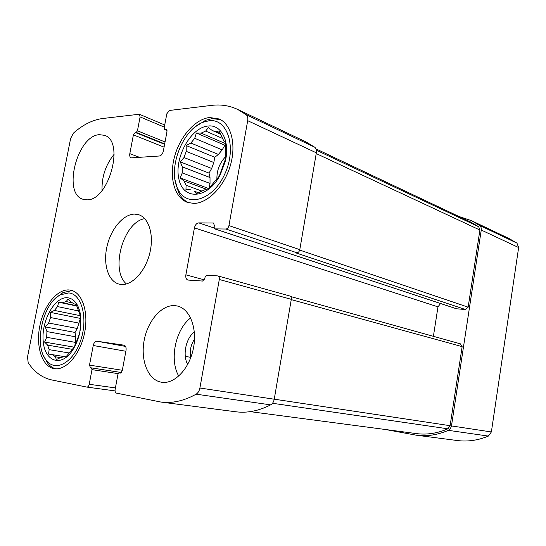 <?xml version="1.0" encoding="UTF-8"?>
<svg xmlns="http://www.w3.org/2000/svg" width="546" height="546" viewBox="0 0 546 546"><rect width="100%" height="100%" fill="white"/><g stroke="black" fill="none" stroke-linecap="round" stroke-linejoin="round"><path stroke-width="0.82" d="M76.699 305.726L62.633 302.737L66.168 301.563L68.066 299.078L71.185 302.075L74.195 303.945L76.044 304.02L80.419 315.936L80.323 327.204L79.866 331.661L78.61 336.118L74.481 346.771L69.246 352.982L49.133 349.652L47.632 345.14L44.608 342.083L46.676 337.312L75.444 342.39L75.641 336.814L46.936 331.586L46.676 337.312M72.993 303.023L66.168 301.563M76.187 304.368L74.195 303.945M65.827 356.968L63.991 356.675L60.408 357.65L56.313 359.582L55.433 356.791L60.661 357.623M65.923 356.866L52.518 354.709L55.433 356.791M73.13 349.46L72.679 349.385M72.365 349.331L47.632 345.14M79.15 323.15L50.546 317.547L48.608 323.02L77.252 328.474L80.508 318.031M78.692 310.981L57.542 306.586L54.416 310.421L80.344 315.697M67.704 297.768C54.962 296.287 41.407 320.318 43.148 340.608C44.376 361.275 60.824 367.772 72.345 350.655C79.62 338.977 82.234 326.467 80.187 313.131C78.078 303.767 73.922 298.648 67.704 297.768M57.542 306.586L58.702 302.211L62.633 302.737M50.546 317.547L50.423 312.394L54.416 310.421M46.936 331.586L45.298 326.911L48.608 323.02M52.518 354.709L48.587 354.047L49.133 349.652M69.246 352.982L65.807 356.995L63.991 356.675M225.396 143.564L201.126 133.115L205.651 131.074L208.367 127.566L212.196 130.46L220.352 134.036M222.666 138.472L205.651 131.074M220.099 133.436L212.196 130.46M198.239 192.69L194.615 191.373L196.28 193.659L205.726 189.353L208.497 188.834L219.26 176.146L225.484 159.043L225.361 142.404L223.519 140.336L219.014 130.904L216.209 131.722M198.375 192.622L194.615 191.373M206.395 189.244L183.893 180.89L186.077 185.278L201.699 191.018M210.012 177.546L182.289 166.858L182.255 172.905L210.026 183.429L210.012 177.546L209.036 173.096L211.657 168.475L184.016 157.521L186.234 151.358L186.172 145.543L190.875 143.025L218.393 154.45L222.202 149.897L194.724 138.302L190.875 143.025M211.657 168.475L213.827 162.503L186.234 151.358M208.026 126.03C190.615 127.477 173.997 158.067 178.856 178.856C182.971 200.348 207.227 199.386 219.949 175.491L225.211 161.732C230.316 141.68 221.423 124.133 208.026 126.03M194.724 138.302L196.376 133.006L201.126 133.115M182.289 166.858L180.296 161.882L184.016 157.521M183.893 180.89L180.187 177.914L182.255 172.905M190.718 189.831L185.968 189.564L186.077 185.278M458.817 216.441L471.471 220.652L509.056 238.534L516.96 243.127L518.639 247.543L491.373 431.947L488.383 436.083C478.057 440.376 467.724 441.857 457.391 440.54L416.407 435.217L385.408 429.504M135.251 132.501L133.395 134.889L129.818 153.651C129.484 155.856 129.914 157.262 131.115 157.869L159.398 156.006C161.302 155.596 162.619 153.958 163.336 151.106L166.98 131.62L166.325 129.504L164.564 129.498L164.134 128.098L166.817 113.8L169.437 110.463L211.807 105.364C220.884 104.266 229.47 105.61 237.571 109.384L246.164 114.687C247.604 115.929 248.116 117.922 247.693 120.68L228.938 225.594C228.419 227.689 227.409 228.835 225.914 229.027L214.708 228.883L214.073 227.204L214.38 225.498L213.445 223L198.73 222.891C196.621 223.184 195.188 224.85 194.431 227.88L185.872 274.843C185.51 277.621 186.186 279.361 187.892 280.05L202.6 281.053L204.811 278.59L205.119 276.863L206.6 275.211L217.868 275.914C219.062 276.406 219.54 277.6 219.301 279.497L199.904 388.015C199.31 390.922 198.048 392.977 196.123 394.178C184.002 400.894 172.27 403.514 160.927 402.054L116.489 393.127C115.322 392.683 114.865 391.462 115.117 389.455L117.95 374.344L119.233 372.891L120.243 373.075L122.202 370.891L126.017 350.484C126.392 347.543 125.716 345.775 123.997 345.174L96.922 341.216C95.175 341.257 93.946 342.683 93.236 345.502L89.496 365.124L90.431 367.731L91.366 367.895L91.994 369.642L89.21 384.282C88.752 386.124 87.954 387.059 86.821 387.087L51.733 379.948C42.267 377.859 34.418 372.119 28.18 362.721L27.512 356.988L70.625 138.466L73.437 133.115C82.978 124.706 92.677 119.84 102.532 118.523L139.305 114.237L140.097 116.926L137.449 130.801L136.207 132.405L135.251 132.501L164.605 144.308M228.938 225.594L299.795 249.652L316.346 152.825C316.707 150.273 316.161 148.403 314.721 147.202L306.129 142.001L237.571 109.384M53.938 368.605C41.981 366.4 35.688 346.464 39.783 326.126C43.707 305.76 57.166 288.854 69.219 289.96L70.925 290.226C82.35 292.567 88.916 312.428 84.48 333.394C80.187 354.395 66.032 370.645 54.429 368.687L53.938 368.605M161.179 382.18C147.986 379.845 140.37 360.271 144.144 340.458C147.741 320.618 161.923 304.347 175.177 305.651L177.327 306.006C189.858 308.715 197.57 328.303 193.359 348.607C189.305 368.946 174.386 384.404 161.643 382.261L161.179 382.18M193.878 203.412L187.537 202.423C174.549 197.891 169.001 177.757 174.379 157.323C179.641 136.882 195.052 119.069 209.589 117.506L219.239 118.98C231.415 124.331 236.548 145.161 230.2 166.039C223.969 186.944 207.651 203.344 193.878 203.412M86.732 199.816L83.19 199.324C62.251 194.178 77.013 135.531 99.392 134.671L104.484 135.319C125.198 141.114 108.654 201.276 86.732 199.816M121.301 284.493L119.199 284.159C108.333 281.559 102.955 264.373 106.927 246.751C110.77 229.108 123.219 214.134 134.603 214.1L138.691 214.721C149.031 217.84 154.272 235.374 149.734 253.392C145.318 271.437 132.2 285.49 121.301 284.493M119.233 372.891L120.482 373.089L119.233 372.891M289.489 295.939L289.817 295.993C291.011 296.471 291.503 297.584 291.305 299.338L274.242 399.222C273.71 401.897 272.502 403.774 270.625 404.859C258.777 410.933 247.201 413.24 235.892 411.786L160.927 402.054M299.795 249.652C299.324 251.583 298.348 252.621 296.874 252.764L295.393 252.716L465.581 309.555L456.511 308.77M315.998 148.894L470.591 222.01L478.705 226.754L479.9 230.037L468.154 307.18L465.581 309.555M460.353 343.857L462.148 346.635L450.109 425.696L447.911 428.808C437.373 433.367 426.87 434.957 416.4 433.599L250.239 411.643M471.471 220.652L479.845 225.607L481.033 227.354L481.319 229.641L451.474 425.935L450.409 428.624L448.355 430.344C437.667 434.95 427.02 436.575 416.407 435.217M194.431 227.88L437.981 306.859L440.567 303.528M437.981 306.859L433.401 336.316M144.745 218.653C123.437 221.833 109.869 270.14 126.413 283.954M176.965 188.541L177.068 187.189M114.148 154.238C105.658 164.803 101.624 176.897 102.041 190.534M225.505 156.818C219.635 162.988 216.769 170.379 216.899 178.999M209.186 188.063L210.026 183.429M222.202 149.897L224.863 145.216L225.416 145.168M213.827 162.503L214.776 157.275L218.393 154.45M220.461 119.594L212.066 118.632L205.603 120.284L195.475 126.686M175.157 180.467L178.412 192.103C180.91 197.236 184.377 200.805 188.827 202.819M208.995 120.755L203.016 122.277C182.2 129.73 167.397 169.233 177.812 188.882C186.343 207.971 212.469 200.948 224.624 174.372C237.21 148.007 227.798 118.086 208.995 120.755M190.65 317.929C175.484 329.293 169.185 359.787 178.76 376.092M194.512 339.127C190.766 344.867 189.496 351.098 190.704 357.814M194.335 331.961C185.845 338.24 182.323 355.398 187.722 364.4M75.641 336.814L75.055 332.446L77.252 328.474M74.679 346.335L75.444 342.39M72.202 290.588L62.899 292.601L56.491 297.509M44.001 356.64L47.939 363.547C50.184 366.277 52.791 368.031 55.767 368.816M68.639 292.936L60.422 294.82C42.499 303.317 33.381 346.034 46.54 360.578C55.781 372.427 73.649 362.36 80.815 340.076C88.24 317.943 81.572 293.666 68.639 292.936M224.863 145.216L196.376 133.006M214.776 157.275L186.172 145.543M209.036 173.096L180.296 161.882M208.736 188.561L180.187 177.914M76.822 306.053L58.702 302.211M80.071 318.345L50.423 312.394M75.055 332.446L45.298 326.911M74.181 347.167L44.608 342.083M65.943 356.845L48.587 354.047M247.693 120.68L316.346 152.825M299.699 250.082L468.154 307.18M316.216 153.556L479.9 230.037M246.164 114.687L314.721 147.202M219.301 279.497L291.305 299.338M199.904 388.015L274.242 399.222M196.123 394.178L270.625 404.859M86.896 387.094L115.049 390.895L86.821 387.087M272.495 403.269L447.911 428.808M274.249 399.181L450.109 425.696M291.257 299.618L462.148 346.635M316.373 150.211L478.705 226.754M448.355 430.344L488.383 436.083M451.474 425.935L491.373 431.947M481.272 230.043L518.639 247.543M479.579 225.396L516.96 243.127M140.097 116.926L164.319 127.109M137.449 130.801L165.042 141.974M136.207 132.405L164.687 143.871M133.395 134.889L164.08 147.133M129.818 153.651L139.728 157.405M165.882 129.443L166.687 129.777M164.858 129.545L166.987 130.433M225.914 229.027L296.874 252.764M214.94 228.917L456.92 308.906M213.09 222.939L213.766 223.171M198.73 222.891L214.059 227.969M185.872 274.843L204.354 279.839M91.994 369.642L118.189 373.648M89.21 384.282L115.411 387.899M91.366 367.895L121.437 372.543M90.431 367.731L121.458 372.522M89.496 365.124L122.318 370.27M93.236 345.502L125.873 351.269M96.922 341.216L125.56 346.417M185.285 356.361L190.602 357.33L185.285 356.361M79.955 314.605L80.187 313.131M72.836 348.771L72.345 350.655M224.515 162.107L225.211 161.732M219.765 174.959L219.949 175.491M164.564 129.498L167.001 130.521M214.708 228.883L456.709 308.859M290.67 296.533L460.66 343.912M139.305 114.237L164.715 124.973M217.868 275.914L289.817 295.993M177.812 188.882L178.412 192.103M203.016 122.277L205.603 120.284M46.54 360.578L47.939 363.547M60.422 294.82L62.899 292.601"/></g></svg>
